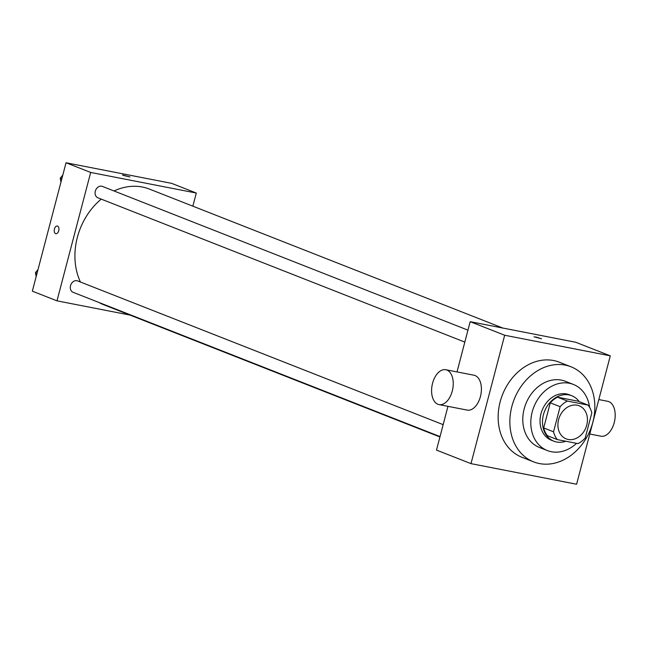 <?xml version="1.0" encoding="UTF-8"?>
<svg xmlns="http://www.w3.org/2000/svg" width="647" height="647" viewBox="0 0 647 647"><rect width="100%" height="100%" fill="white"/><g stroke="black" fill="none" stroke-linecap="round" stroke-linejoin="round"><path stroke-width="0.97" d="M558.596 419.596A17.768 14.266 -68.5 0 1 579.178 405.806A17.768 14.266 -68.5 0 1 585.947 427.562A17.768 14.266 -68.5 0 1 566.174 438.876A17.768 14.266 -68.5 0 1 558.596 419.596M557.293 439.588L577.957 443.616A23.858 19.159 -68.5 0 0 585.228 437.987L591.811 412.875A23.858 19.159 -68.5 0 0 588.058 405.095L567.403 401.067A23.858 19.159 -68.5 0 0 560.132 406.696L553.541 431.808A23.858 19.159 -68.5 0 0 557.293 439.588L547.435 435.706A23.858 19.159 -68.5 0 1 543.682 427.934L553.541 431.808M588.058 405.095L578.2 401.221L557.544 397.193L567.403 401.067M543.682 427.934L550.274 402.814L560.132 406.696M550.274 402.814A23.858 19.159 -68.5 0 1 557.544 397.193M579.17 401.601A24.432 19.612 111.5 0 0 571.762 395.729A24.432 19.612 111.5 0 0 568.996 394.929A24.432 19.612 111.5 0 0 543.957 412.972A24.432 19.612 111.5 0 0 553.881 441.197A24.432 19.612 111.5 0 0 565.834 441.254M553.881 441.197L551.414 440.227A24.432 19.612 -68.5 0 1 540.989 413.716A24.432 19.612 -68.5 0 1 566.529 393.958A24.432 19.612 -68.5 0 1 569.295 394.759L571.762 395.729M589.595 407.343A35.536 28.525 111.5 0 0 573.355 384.431A35.536 28.525 111.5 0 0 569.336 383.259A35.536 28.525 111.5 0 0 532.926 409.511A35.536 28.525 111.5 0 0 547.354 450.563A35.536 28.525 111.5 0 0 576.558 443.341M573.355 384.431L565.349 381.277A35.536 28.525 111.5 0 0 561.329 380.104A35.536 28.525 111.5 0 0 524.919 406.356A35.536 28.525 111.5 0 0 539.339 447.417L547.354 450.563M565.26 365.126A51.081 41.012 111.5 0 0 512.917 402.863A51.081 41.012 111.5 0 0 533.654 461.885A51.081 41.012 111.5 0 0 590.509 429.357A51.081 41.012 111.5 0 0 571.042 366.809A51.081 41.012 111.5 0 0 565.26 365.126M533.654 461.885L521.951 457.283A51.081 41.012 -68.5 0 1 500.155 401.844A51.081 41.012 -68.5 0 1 553.557 360.525A51.081 41.012 -68.5 0 1 559.332 362.207L571.042 366.809M610.291 355.842L504.676 335.243L470.992 463.64L576.606 484.239L610.291 355.842L575.79 342.279L470.175 321.68L504.676 335.243M535.611 336.941L541.531 338.777L535.611 336.941M470.175 321.68L457 371.912M447.959 406.348L436.49 450.077L470.992 463.64M445.815 369.728L473.984 375.22A17.768 10.481 101 0 1 475.076 375.543A17.768 10.481 101 0 1 480.664 395.608A17.768 10.481 101 0 1 467.183 410.101L439.014 404.601A17.768 10.481 -79 0 0 452.504 390.109A17.768 10.481 -79 0 0 446.907 370.044A17.768 10.481 -79 0 0 445.815 369.728A17.768 10.481 -79 0 0 432.131 385.159A17.768 10.481 -79 0 0 439.014 404.601M541.531 338.777L534.01 336.812M598.823 399.571L607.768 401.318A17.768 10.481 101 0 1 614.65 420.76A17.768 10.481 101 0 1 600.966 436.191L589.789 434.016M114.001 190.97A62.185 49.924 -68.5 0 1 142.364 187.032A62.185 49.924 -68.5 0 1 149.4 189.078L502.784 328.037M439.928 436.96L103.892 304.818A62.185 49.924 -68.5 0 1 98.926 302.456M80.438 282.019A62.185 49.924 -68.5 0 1 77.357 237.336A62.185 49.924 -68.5 0 1 101.231 199.122M443.163 424.65L77.624 280.911A6.13 4.917 111.5 0 0 76.928 280.709A6.13 4.917 111.5 0 0 70.652 285.238A6.13 4.917 111.5 0 0 73.135 292.323L440.025 436.596M464.821 342.093L97.932 197.82A6.13 4.917 -68.5 0 1 95.311 191.164A6.13 4.917 -68.5 0 1 101.725 186.207A6.13 4.917 -68.5 0 1 102.412 186.409L467.951 330.148M192.855 206.167L196.3 193.049L90.677 172.45L56.993 300.847L130.007 315.089M90.677 172.45L66.034 162.761L171.649 183.36L196.3 193.049M123.156 175.361L129.998 176.954L123.156 175.361M66.034 162.761L32.35 291.158L56.993 300.847M55.844 233.68A3.89 2.289 101 0 1 54.429 229.014A3.89 2.289 101 0 1 57.332 226.046A3.89 2.289 101 0 1 58.837 230.3A3.89 2.289 101 0 1 55.844 233.68A3.89 2.289 101 0 1 54.429 229.014A3.89 2.289 101 0 1 57.332 226.046M122.477 174.981L129.998 176.954M38.027 269.524L35.431 272.719L36.175 276.56M35.431 272.719L37.025 273.341M62.816 175.03L60.22 178.216L60.972 182.058M60.22 178.216L61.813 178.847"/></g></svg>
